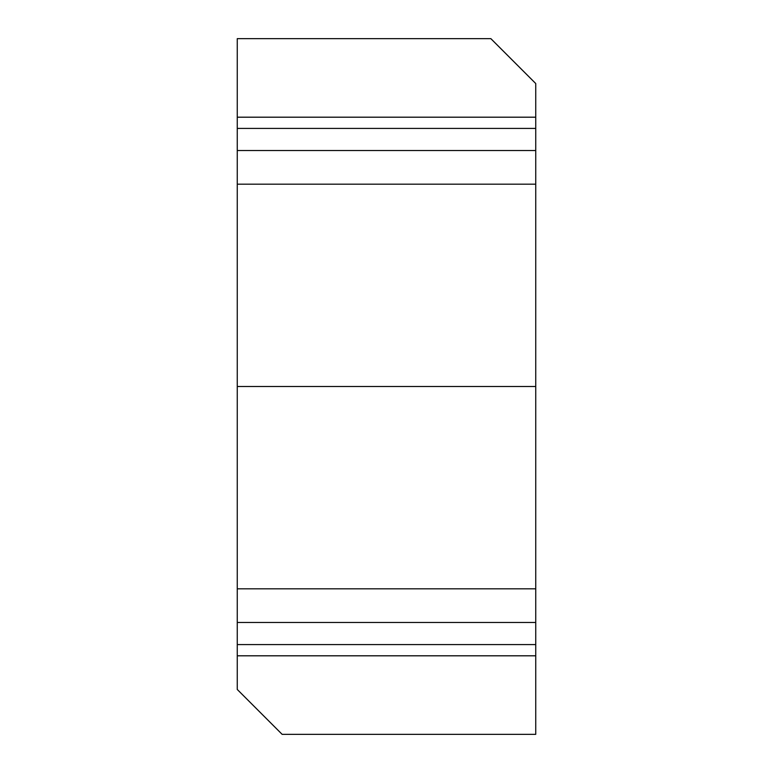 <?xml version="1.0" encoding="UTF-8"?>
<svg xmlns="http://www.w3.org/2000/svg" width="773" height="773" viewBox="0 0 773 773"><rect width="100%" height="100%" fill="white"/><g stroke="black" fill="none" stroke-linecap="round" stroke-linejoin="round"><path stroke-width="1.16" d="M535.737 588.813L535.737 386.5L237.263 386.5L535.737 386.5L535.737 184.187L237.263 184.187L237.263 588.813L535.737 588.813L535.737 622.478L237.263 622.478L237.263 644.585L535.737 644.585L535.737 622.478M535.737 644.585L535.737 655.804L237.263 655.804L237.263 644.585M237.263 655.804L237.263 689.468L282.145 734.35L535.737 734.35L535.737 655.804M237.263 588.813L237.263 622.478M237.263 128.415L237.263 117.196L535.737 117.196L535.737 128.415L237.263 128.415L237.263 184.187M535.737 117.196L535.737 83.532L490.855 38.65L237.263 38.65L237.263 117.196M237.263 150.522L535.737 150.522L535.737 128.415M535.737 184.187L535.737 150.522"/></g></svg>
